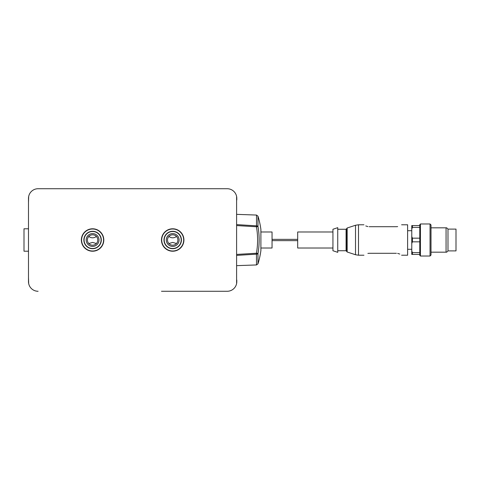 <?xml version="1.0" encoding="UTF-8"?>
<svg xmlns="http://www.w3.org/2000/svg" width="480" height="480" viewBox="0 0 480 480"><rect width="100%" height="100%" fill="white"/><g stroke="black" fill="none" stroke-linecap="round" stroke-linejoin="round"><path stroke-width="0.72" d="M236.604 196.416L236.604 283.584M236.796 280.062L236.796 281.664A9.612 9.612 0 0 1 227.184 291.276L161.484 291.276M28.68 283.584L28.488 277.494M28.488 202.506L28.68 196.416M38.1 291.276A9.612 9.612 0 0 1 28.488 281.664L28.488 198.336A9.612 9.612 0 0 1 38.1 188.724L227.184 188.724A9.612 9.612 0 0 1 236.796 198.336L236.796 199.938M236.796 254.418L256.44 253.242L257.97 253.512L257.97 263.826A80.118 80.118 0 0 0 260.886 250.638L260.886 229.362A80.118 80.118 0 0 0 257.97 216.174L257.97 226.488A77.682 77.682 0 0 1 257.97 253.512A1.602 0.906 180 0 1 256.5 254.154L236.796 255.384M172.698 228.786A11.214 11.214 0 0 1 182.412 245.61A11.214 11.214 0 0 1 162.984 245.61A11.214 11.214 0 0 1 172.698 228.786M236.796 224.616L256.5 225.846L256.44 226.758L236.796 225.582M236.796 214.362L256.5 215.052L256.5 225.846A1.602 0.906 180 0 1 257.97 226.488L256.44 226.758A76.128 76.128 0 0 1 256.44 253.242L256.5 264.948L236.796 265.638M172.698 233.592A6.408 6.408 0 0 1 178.254 243.204A6.408 6.408 0 0 1 167.148 243.204A6.408 6.408 0 0 1 172.698 233.592M92.58 233.592A6.408 6.408 0 0 1 98.13 243.204A6.408 6.408 0 0 1 87.03 243.204A6.408 6.408 0 0 1 92.58 233.592M96.396 243.528L92.58 242.418L88.764 243.528M88.764 236.472C91.308 238.248 93.852 238.248 96.396 236.472M183.918 291.276L227.184 291.276M176.514 243.528L172.698 242.418L168.882 243.528M168.882 236.472C171.426 238.248 173.97 238.248 176.514 236.472M172.698 234.804A5.196 5.196 0 0 1 177.198 242.598A5.196 5.196 0 0 1 168.204 242.598A5.196 5.196 0 0 1 172.698 234.804M92.58 234.804A5.196 5.196 0 0 1 97.08 242.598A5.196 5.196 0 0 1 88.08 242.598A5.196 5.196 0 0 1 92.58 234.804M92.58 231.51A8.49 8.49 0 0 1 99.936 244.248A8.49 8.49 0 0 1 85.224 244.248A8.49 8.49 0 0 1 92.58 231.51M92.58 231.282A8.718 8.718 0 0 1 100.134 244.362A8.718 8.718 0 0 1 85.032 244.362A8.718 8.718 0 0 1 92.58 231.282M92.58 229.008A10.992 10.992 0 0 1 102.102 245.496A10.992 10.992 0 0 1 83.064 245.496A10.992 10.992 0 0 1 92.58 229.008M92.58 228.786A11.214 11.214 0 0 1 102.294 245.61A11.214 11.214 0 0 1 82.866 245.61A11.214 11.214 0 0 1 92.58 228.786M172.698 231.51A8.49 8.49 0 0 1 180.054 244.248A8.49 8.49 0 0 1 165.348 244.248A8.49 8.49 0 0 1 172.698 231.51M172.698 231.282A8.718 8.718 0 0 1 180.252 244.362A8.718 8.718 0 0 1 165.15 244.362A8.718 8.718 0 0 1 172.698 231.282M172.698 229.008A10.992 10.992 0 0 1 182.22 245.496A10.992 10.992 0 0 1 163.182 245.496A10.992 10.992 0 0 1 172.698 229.008M227.184 188.724L183.918 188.724M161.484 188.724L38.1 188.724M397.662 253.404L399.762 254.046M396.39 253.302C403.494 255.528 403.494 255.528 396.39 253.302L369.15 253.302C362.052 255.528 362.052 255.528 369.15 253.302L367.884 253.398M369.15 226.698C362.052 224.472 362.052 224.472 369.15 226.698L396.39 226.698C403.494 224.472 403.494 224.472 396.39 226.698L397.656 226.602M431.004 227.82L446.706 227.82L447.99 229.104L447.99 250.896L446.706 252.18L446.064 252.18L446.064 227.82M431.004 252.18L446.064 252.18M430.044 256.026L430.044 223.974L431.004 224.94L431.004 255.06L430.044 256.026L420.426 256.026L419.784 255.384L419.784 254.424L419.784 255.384M412.416 225.576L412.416 227.406L411.774 229.026L411.774 225.576L419.784 225.576L419.784 224.616L419.784 237.426L419.784 228.156M411.774 229.026L411.774 236.556L412.416 238.17L412.416 241.83L419.784 241.83L419.784 254.424L411.774 254.424L411.774 250.974L412.416 252.594L419.784 252.594M412.416 227.406L419.784 227.406M412.416 238.17L419.784 238.17L419.784 237.426M412.416 241.83L411.774 243.444L411.774 250.974M447.99 229.104L456 229.104L456 250.896L447.99 250.896M401.598 224.778L407.61 224.778L407.61 255.222L401.598 255.222M363.942 255.222L358.506 255.222L355.512 254.742L347.16 252L346.08 250.734L337.746 250.734M367.878 226.596L365.778 225.954M411.774 236.556L411.774 243.444M412.416 252.594L412.416 254.424M419.784 238.17L419.784 241.83M260.898 231.99L272.046 231.99L272.046 248.01L260.898 248.01M297.684 240.642L272.046 240.642M332.94 231.99L297.684 231.99L297.684 248.01L332.94 248.01M332.94 229.266L332.94 250.734L337.746 252.336L337.746 227.664L332.94 229.266M411.774 249.294L407.61 249.294M28.488 228.786L24 228.786L24 251.214L28.488 251.214M430.044 223.974L420.426 223.974L420.426 256.026M363.942 224.778L358.506 224.778L358.506 255.222M337.746 229.266L346.08 229.266L346.08 250.734M346.716 228.612L346.716 251.388L346.716 228.606L347.16 228L347.16 252M347.16 228L355.512 225.258L355.512 254.742M260.898 250.512L260.898 229.488M257.97 263.826L256.5 264.948M256.5 215.052L257.97 216.174M420.426 223.974L419.784 224.616M297.684 239.358L272.046 239.358M346.08 229.266L346.716 228.624M355.512 225.258L358.506 224.778M411.774 230.706L407.61 230.706"/></g></svg>
